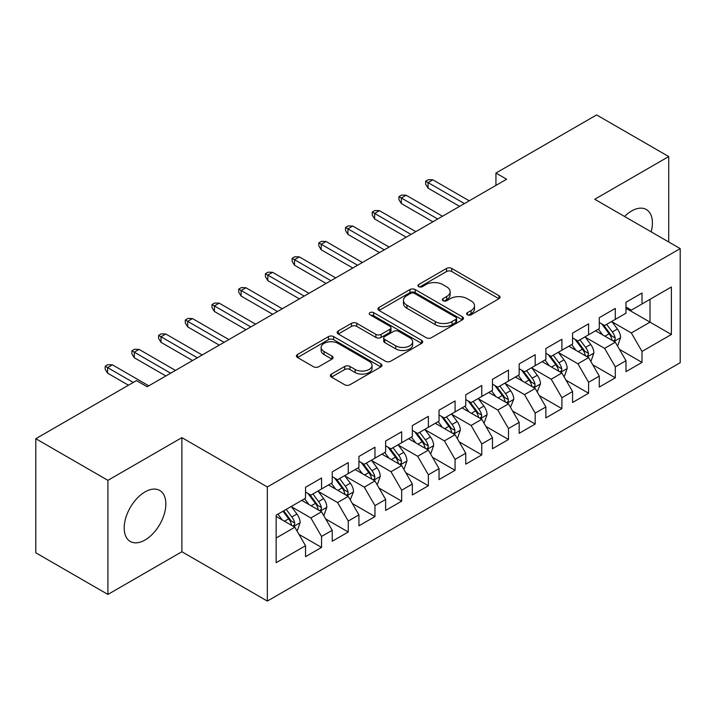 <?xml version="1.0" encoding="UTF-8"?>
<svg xmlns="http://www.w3.org/2000/svg" width="716" height="716" viewBox="0 0 716 716"><rect width="100%" height="100%" fill="white"/><g stroke="black" fill="none" stroke-linecap="round" stroke-linejoin="round"><path stroke-width="1.07" d="M467.432 314.798A2.595 1.495 0 0 0 471.101 314.798L498.954 298.715A3.705 2.139 0 0 0 500.037 297.203A3.705 2.139 0 0 0 498.954 295.69L451.769 268.446A3.705 2.139 0 0 0 446.524 268.446L418.681 284.529A2.595 1.495 0 0 0 417.92 285.586A2.595 1.495 0 0 0 418.681 286.651A2.595 1.495 0 0 0 422.351 286.651L425.948 284.565A11.859 6.847 0 0 1 442.73 284.565L446.659 286.839A11.859 6.847 0 0 1 450.131 291.68A11.859 6.847 0 0 1 446.659 296.522L443.052 298.599A2.595 1.495 0 0 0 442.291 299.664A2.595 1.495 0 0 0 443.052 300.72A2.595 1.495 0 0 0 446.721 300.72L450.328 298.644A11.859 6.847 0 0 1 467.109 298.644L471.038 300.908A11.859 6.847 0 0 1 474.511 305.75A11.859 6.847 0 0 1 471.038 310.592L467.432 312.677A2.595 1.495 0 0 0 466.671 313.733A2.595 1.495 0 0 0 467.432 314.798L467.432 312.677M145.026 540.016A29.454 17.005 120 0 0 164.268 514.052A29.454 17.005 120 0 0 159.757 490.451A29.454 17.005 120 0 0 145.026 491.91A29.454 17.005 120 0 0 125.783 517.865A29.454 17.005 120 0 0 130.294 541.475A29.454 17.005 120 0 0 145.026 540.016M651.193 231.859A29.454 17.005 120 0 0 646.324 209.528A29.454 17.005 120 0 0 631.593 210.987A29.454 17.005 120 0 0 624.549 216.474M331.454 374.083A3.705 2.139 0 0 0 330.371 375.596A3.705 2.139 0 0 0 331.454 377.108L344.691 384.752A3.705 2.139 0 0 0 349.936 384.752L380.867 366.896A3.705 2.139 0 0 0 381.95 365.384A3.705 2.139 0 0 0 380.867 363.871L333.683 336.627A3.705 2.139 0 0 0 328.438 336.627L297.507 354.483A3.705 2.139 0 0 0 296.424 355.995A3.705 2.139 0 0 0 297.507 357.508L313.501 366.744A3.705 2.139 0 0 0 318.736 366.744L331.973 359.101A3.705 2.139 0 0 0 333.065 357.588A3.705 2.139 0 0 0 331.973 356.076L324.044 351.493A9.917 5.728 0 0 1 321.144 347.448A9.917 5.728 0 0 1 327.266 342.159A9.917 5.728 0 0 1 338.068 343.403L369.134 361.329A9.917 5.728 0 0 1 372.043 365.384A9.917 5.728 0 0 1 365.921 370.673A9.917 5.728 0 0 1 355.109 369.429L349.936 366.44A3.705 2.139 0 0 0 344.691 366.44L331.454 374.083L331.454 377.108M107.901 480.347L107.901 594.441L181.882 551.732L181.882 437.637L107.901 480.347L35.8 438.711L136.479 380.59L147.165 386.756L506.615 179.224L495.937 173.057L495.937 185.39M181.882 437.637L267.337 486.97L680.2 248.604L680.2 362.708L267.337 601.073L267.337 486.97M668.717 241.981L668.717 156.562L594.745 199.272L680.2 248.604M668.717 156.562L596.616 114.927L495.937 173.057M426.217 337.684A3.705 2.139 0 0 0 431.453 337.684L462.384 319.828A3.705 2.139 0 0 0 463.476 318.316A3.705 2.139 0 0 0 462.384 316.803L415.199 289.559A3.705 2.139 0 0 0 409.964 289.559L379.033 307.415A3.705 2.139 0 0 0 377.941 308.927A3.705 2.139 0 0 0 379.033 310.449L426.217 337.684M371.022 315.353A2.595 1.495 0 0 1 373.654 315.72L373.654 312.641L421.626 340.333A3.705 2.139 0 0 1 422.709 341.845A3.705 2.139 0 0 1 421.626 343.358L390.694 361.222A3.705 2.139 0 0 1 385.45 361.222L338.265 333.978L338.265 330.953A3.705 2.139 0 0 0 337.182 332.466A3.705 2.139 0 0 0 338.265 333.978M338.265 330.953L351.502 323.31A3.705 2.139 0 0 1 356.747 323.31L375.882 334.354A3.705 2.139 0 0 0 381.127 334.354L389.907 329.288A3.705 2.139 0 0 0 390.99 327.776A3.705 2.139 0 0 0 389.907 326.263L369.984 314.763A2.595 1.495 0 0 1 369.223 313.697A2.595 1.495 0 0 1 370.825 312.31A2.595 1.495 0 0 1 373.654 312.641M625.99 308.274L650.021 322.155L650.021 299.333L671.384 287L642.01 303.96L642.01 293.014L625.99 302.259L625.99 313.214L615.304 319.381L615.304 308.426L599.283 317.68L599.283 328.626L588.597 334.793L588.597 323.847L572.576 333.101L572.576 344.047L561.899 350.214L561.899 339.268L545.869 348.513L545.869 359.468L535.192 365.634L535.192 354.689L519.163 363.934L519.163 374.88L508.485 381.046L508.485 370.1L492.465 379.355L492.465 390.301L481.778 396.467L481.778 385.521L465.758 394.776L465.758 405.721L455.072 411.888L455.072 400.942L439.051 410.187L439.051 421.133L428.365 427.309L428.365 416.354L412.344 425.608L412.344 436.554L401.667 442.721L401.667 431.775L385.638 441.029L385.638 451.975L374.96 458.142L374.96 447.196L358.931 456.441L358.931 467.396L348.253 473.562L348.253 462.608L332.233 471.862L332.233 482.808L321.547 488.974L321.547 478.028L305.526 487.283L305.526 498.229L276.152 515.189L276.152 562.678L305.526 545.717L294.84 527.218L276.152 516.424M671.384 287L671.384 334.488L642.01 351.449L631.333 332.949L611.965 321.77M619.447 349.363L642.01 362.394L642.01 351.449M642.01 362.394L625.99 371.649L625.99 360.703L615.304 366.869L604.626 348.361L585.258 337.182M592.741 364.784L615.304 377.815L615.304 366.869M615.304 377.815L599.283 387.061L599.283 376.115L588.597 382.281L577.919 363.782L558.561 352.603M566.034 380.205L588.597 393.227L588.597 382.281M588.597 393.227L572.576 402.481L572.576 391.536L561.899 397.702L551.213 379.203L531.854 368.024M539.327 395.617L561.899 408.648L561.899 397.702M561.899 408.648L545.869 417.902L545.869 406.957L535.192 413.123L524.506 394.614L505.147 383.436M512.62 411.038L535.192 424.069L535.192 413.123M535.192 424.069L519.163 433.314L519.163 422.368L508.485 428.535L497.799 410.035L478.44 398.857M485.922 426.459L508.485 439.49L508.485 428.535M508.485 439.49L492.465 448.735L492.465 437.789L481.778 443.956L471.101 425.456L451.733 414.278M459.216 441.879L481.778 454.902L481.778 443.956M481.778 454.902L465.758 464.156L465.758 453.21L455.072 459.377L444.394 440.877L425.027 429.698M432.509 457.291L455.072 470.322L455.072 459.377M455.072 470.322L439.051 479.577L439.051 468.622L428.365 474.798L417.688 456.289L398.329 445.11M405.802 472.712L428.365 485.743L428.365 474.798M428.365 485.743L412.344 494.989L412.344 484.043L401.667 490.209L390.981 471.71L371.622 460.531M379.095 488.133L401.667 501.155L401.667 490.209M401.667 501.155L385.638 510.41L385.638 499.464L374.96 505.63L364.274 487.131L344.915 475.952M352.388 503.545L374.96 516.576L374.96 505.63M374.96 516.576L358.931 525.83L358.931 514.885L348.253 521.051L337.567 502.543L318.208 491.364M325.69 518.966L348.253 531.997L348.253 521.051M348.253 531.997L332.233 541.242L332.233 530.296L321.547 536.463L310.869 517.963L291.502 506.785M298.984 534.387L321.547 547.409L321.547 536.463M321.547 547.409L305.526 556.663L305.526 545.717M305.526 492.062L310.869 495.141L321.547 488.974M276.152 538.011L294.84 527.218M332.233 476.641L337.567 479.729L348.253 473.562M310.869 517.963L321.547 511.797L301.785 500.386M332.233 530.296L321.547 511.797M358.931 461.22L364.274 464.308L374.96 458.142M337.567 502.543L348.253 496.376L328.492 484.965M358.931 514.885L348.253 496.376M385.638 445.808L390.981 448.887L401.667 442.721M364.274 487.131L374.96 480.964L355.199 469.553M385.638 499.464L374.96 480.964M412.344 430.388L417.688 433.475L428.365 427.309M390.981 471.71L401.667 465.543L381.897 454.132M412.344 484.043L401.667 465.543M439.051 414.967L444.394 418.055L455.072 411.888M417.688 456.289L428.365 450.122L408.603 438.711M439.051 468.622L428.365 450.122M465.758 399.555L471.101 402.634L481.778 396.467M444.394 440.877L455.072 434.702L435.31 423.299M465.758 453.21L455.072 434.702M492.465 384.134L497.799 387.222L508.485 381.046M471.101 425.456L481.778 419.29L462.017 407.878M492.465 437.789L481.778 419.29M519.163 368.713L524.506 371.801L535.192 365.634M497.799 410.035L508.485 403.869L488.724 392.457M519.163 422.368L508.485 403.869M545.869 353.301L551.213 356.38L561.899 350.214M524.506 394.614L535.192 388.448L515.43 377.046M545.869 406.957L535.192 388.448M572.576 337.88L577.919 340.959L588.597 334.793M551.213 379.203L561.899 373.036L542.137 361.625M572.576 391.536L561.899 373.036M599.283 322.46L604.626 325.547L615.304 319.381M577.919 363.782L588.597 357.615L568.835 346.204M599.283 376.115L588.597 357.615M625.99 307.039L631.333 310.126L642.01 303.96M604.626 348.361L615.304 342.194L595.542 330.783M625.99 360.703L615.304 342.194M35.8 438.711L35.8 552.806L107.901 594.441M181.882 551.732L267.337 601.073M631.333 332.949L650.021 322.155L671.384 334.488M468.47 315.165L471.038 313.68A11.859 6.847 0 0 0 474.511 308.838L474.511 305.75M450.131 291.68L450.131 294.759A11.859 6.847 0 0 1 446.659 299.601L444.09 301.087M498.909 298.742L451.769 271.534A3.705 2.139 0 0 0 446.524 271.534L419.71 287.009M462.339 319.855L415.199 292.647A3.705 2.139 0 0 0 409.964 292.647L379.077 310.476M455.832 319.372A2.595 1.495 0 0 0 456.593 318.316A2.595 1.495 0 0 0 455.832 317.26L414.421 293.345A2.595 1.495 0 0 0 410.751 293.345L406.948 295.538A11.859 6.847 0 0 0 403.475 300.38A11.859 6.847 0 0 0 406.948 305.222L435.256 321.565A11.859 6.847 0 0 0 452.038 321.565L455.832 319.372L455.832 322.46A2.595 1.495 0 0 0 456.593 321.395L456.593 318.316M403.475 300.38L403.475 303.468A11.859 6.847 0 0 0 406.948 308.31L406.948 305.222M455.832 322.46L452.038 324.652A11.859 6.847 0 0 1 435.256 324.652L406.948 308.31M338.319 334.005L351.502 326.389L351.502 323.31M390.99 327.776L390.99 330.855A3.705 2.139 0 0 1 389.907 332.367L381.127 337.442A3.705 2.139 0 0 1 375.882 337.442L356.747 326.389A3.705 2.139 0 0 0 351.502 326.389M373.654 315.72L421.581 343.394M395.742 345.819A9.917 5.728 0 0 0 406.545 347.063A9.917 5.728 0 0 0 412.667 341.774A9.917 5.728 0 0 0 409.767 337.728L398.821 331.41A3.705 2.139 0 0 0 393.576 331.41L384.796 336.475A3.705 2.139 0 0 0 383.713 337.988A3.705 2.139 0 0 0 384.796 339.5L395.742 345.819L395.742 348.907A9.917 5.728 0 0 0 406.545 350.142A9.917 5.728 0 0 0 412.667 344.852L412.667 341.774M383.713 337.988L383.713 341.076A3.705 2.139 0 0 0 384.796 342.588L384.796 339.5M395.742 348.907L384.796 342.588M372.043 365.384L372.043 368.463A9.917 5.728 0 0 1 365.921 373.752A9.917 5.728 0 0 1 355.109 372.517L349.936 369.528A3.705 2.139 0 0 0 344.691 369.528L331.499 377.135M321.144 347.448L321.144 350.527A9.917 5.728 0 0 0 324.044 354.581L324.044 351.493M331.929 359.128L324.044 354.581M380.814 366.923L333.683 339.706A3.705 2.139 0 0 0 328.438 339.706L297.561 357.544M617.282 345.622L617.926 345.246L620.593 337.54A10.006 5.782 -120 0 0 617.398 329.02L611.724 321.448M602.684 334.909L598.37 329.154M596.356 331.257L595.864 330.604M613.424 341.111L614.972 339.715L615.187 337.97A10.006 5.782 -120 0 0 612.323 331.947L606.649 324.375M603.409 324.849L610.417 334.202A5.102 2.945 60 0 1 611.348 335.75L615.187 337.97M601.655 323.829L609.119 333.799A10.006 5.782 60 0 1 611.983 339.814L612.189 340.395M464.424 203.586L428.052 182.589L428.052 188.138L425.644 184.281L425.644 181.202L428.052 182.589L432.858 179.814L469.231 200.811M428.052 188.138L459.609 206.36M425.644 181.202L428.311 179.653L432.858 179.814M590.575 361.034L591.219 360.667L593.886 352.961A10.006 5.782 -120 0 0 590.691 344.432L585.017 336.86M575.977 350.33L571.663 344.575M569.65 346.678L569.157 346.016M586.717 356.523L588.266 355.127L588.48 353.382A10.006 5.782 -120 0 0 585.616 347.367L579.942 339.796M576.711 340.261L583.719 349.614A5.102 2.945 60 0 1 584.641 351.162L588.48 353.382M574.948 339.25L582.412 349.211A10.006 5.782 60 0 1 585.276 355.234L585.482 355.816M563.868 376.455L564.512 376.088L567.179 368.373A10.006 5.782 -120 0 0 563.984 359.853L558.319 352.281M549.27 365.751L544.966 359.987M542.943 362.09L542.451 361.437M560.01 371.944L561.559 370.548L561.783 368.803A10.006 5.782 -120 0 0 558.91 362.779L553.244 355.208M550.004 355.682L557.012 365.035A5.102 2.945 60 0 1 557.934 366.583L561.783 368.803M548.241 354.662L555.706 364.632A10.006 5.782 60 0 1 558.578 370.655L558.775 371.228M437.718 219.006L401.345 198.001L401.345 203.559L398.937 199.701L398.937 196.614L401.345 198.001L406.151 195.226L442.524 216.232M401.345 203.559L432.911 221.781M398.937 196.614L401.613 195.074L406.151 195.226M411.011 234.418L374.638 213.422L374.638 218.971L372.231 215.122L372.231 212.034L374.638 213.422L379.444 210.647L415.817 231.644M374.638 218.971L406.205 237.202M372.231 212.034L374.907 210.495L379.444 210.647M537.17 391.876L540.473 383.794A10.006 5.782 -120 0 0 537.286 375.274L531.612 367.702M522.573 381.163L518.259 375.408M516.236 377.511L515.753 376.858M533.304 387.365L534.852 385.969L535.076 384.224A10.006 5.782 -120 0 0 532.212 378.2L526.537 370.628M523.298 371.103L530.305 380.456A5.102 2.945 60 0 1 531.227 382.004L535.076 384.224M521.534 370.082L529.008 380.053A10.006 5.782 60 0 1 531.872 386.067L532.069 386.649M510.463 407.297L513.775 399.215A10.006 5.782 -120 0 0 510.58 390.694L504.905 383.114M495.866 396.583L491.552 390.829M489.538 392.932L489.046 392.27M506.597 402.777L508.145 401.39L508.369 399.635A10.006 5.782 -120 0 0 505.505 393.621L499.831 386.049M496.591 386.515L503.599 395.876A5.102 2.945 60 0 1 504.529 397.425L508.369 399.635M494.828 385.503L502.301 395.474A10.006 5.782 60 0 1 505.165 401.488L505.362 402.07M384.304 249.839L347.931 228.843L347.931 234.392L345.533 230.534L345.533 227.455L347.931 228.843L352.737 226.068L389.11 247.065M347.931 234.392L379.498 252.614M345.533 227.455L348.2 225.916L352.737 226.068M357.597 265.26L321.224 244.263L321.224 249.812L318.826 245.955L318.826 242.876L321.224 244.263L326.031 241.48L362.403 262.486M321.224 249.812L352.791 268.035M318.826 242.876L321.493 241.328L326.031 241.48M483.756 422.709L484.401 422.342L487.068 414.627A10.006 5.782 -120 0 0 483.873 406.106L478.198 398.535M469.159 412.004L464.845 406.24M462.831 408.344L462.339 407.69M479.89 418.198L481.447 416.801L481.662 415.056A10.006 5.782 -120 0 0 478.798 409.042L473.124 401.461M469.884 401.936L476.892 411.288A5.102 2.945 60 0 1 477.823 412.837L481.662 415.056M468.13 400.924L475.594 410.886A10.006 5.782 60 0 1 478.458 416.909L478.664 417.491M330.89 280.681L294.518 259.675L294.518 265.224L292.119 261.376L292.119 258.288L294.518 259.675L299.333 256.901L335.697 277.897M294.518 265.224L326.084 283.455M292.119 258.288L294.786 256.749L299.333 256.901M457.05 438.129L457.694 437.762L460.361 430.048A10.006 5.782 -120 0 0 457.166 421.527L451.492 413.955M442.452 427.416L438.138 421.661M436.125 423.765L435.632 423.111M453.192 433.619L454.741 432.222L454.955 430.477A10.006 5.782 -120 0 0 452.091 424.454L446.417 416.882M443.177 417.356L450.185 426.709A5.102 2.945 60 0 1 451.116 428.257L454.955 430.477M441.423 416.336L448.887 426.306A10.006 5.782 60 0 1 451.751 432.33L451.957 432.903M304.193 296.093L267.82 275.096L267.82 280.645L265.412 276.788L265.412 273.709L267.82 275.096L272.626 272.322L308.999 293.318M267.82 280.645L299.377 298.867M265.412 273.709L268.079 272.17L272.626 272.322M430.343 453.55L430.987 453.174L433.654 445.468A10.006 5.782 -120 0 0 430.459 436.948L424.785 429.367M415.745 442.837L411.431 437.082M409.418 439.185L408.925 438.532M426.485 449.039L428.034 447.643L428.249 445.898A10.006 5.782 -120 0 0 425.385 439.875L419.71 432.303M416.479 432.777L423.487 442.13A5.102 2.945 60 0 1 424.409 443.678L428.249 445.898M414.716 431.757L422.18 441.727A10.006 5.782 60 0 1 425.044 447.742L425.25 448.323M277.486 311.514L241.113 290.517L241.113 296.066L238.705 292.209L238.705 289.13L241.113 290.517L245.919 287.743L282.292 308.739M241.113 296.066L272.68 314.288M238.705 289.13L241.381 287.581L245.919 287.743M403.636 468.962L404.28 468.595L406.948 460.889A10.006 5.782 -120 0 0 403.752 452.36L398.087 444.788M389.039 458.258L384.734 452.503M382.711 454.597L382.219 453.944M399.779 464.451L401.327 463.055L401.551 461.31A10.006 5.782 -120 0 0 398.678 455.295L393.012 447.724M389.772 448.189L396.78 457.542A5.102 2.945 60 0 1 397.702 459.09L401.551 461.31M388.009 447.178L395.474 457.139A10.006 5.782 60 0 1 398.338 463.163L398.543 463.744M250.779 326.935L214.406 305.929L214.406 311.487L211.999 307.629L211.999 304.542L214.406 305.929L219.212 303.154L255.585 324.16M214.406 311.487L245.973 329.709M211.999 304.542L214.675 303.002L219.212 303.154M376.938 484.383L377.574 484.016L380.241 476.301A10.006 5.782 -120 0 0 377.055 467.781L371.38 460.209M362.341 473.67L358.027 467.915M356.004 470.018L355.521 469.365M373.072 479.872L374.62 478.476L374.844 476.731A10.006 5.782 -120 0 0 371.98 470.707L366.306 463.136M363.066 463.61L370.074 472.963A5.102 2.945 60 0 1 370.995 474.511L374.844 476.731M361.303 462.59L368.776 472.56A10.006 5.782 60 0 1 371.64 478.583L371.837 479.156M224.072 342.346L187.699 321.35L187.699 326.899L185.301 323.05L185.301 319.963L187.699 321.35L192.506 318.575L228.878 339.572M187.699 326.899L219.266 345.121M185.301 319.963L187.968 318.423L192.506 318.575M350.231 499.804L353.543 491.722A10.006 5.782 -120 0 0 350.348 483.202L344.673 475.63M335.634 489.091L331.32 483.336M329.306 485.439L328.814 484.786M346.365 495.293L347.913 493.897L348.137 492.152A10.006 5.782 -120 0 0 345.273 486.128L339.599 478.557M336.359 479.031L343.367 488.384A5.102 2.945 60 0 1 344.298 489.932L348.137 492.152M334.596 478.011L342.069 487.981A10.006 5.782 60 0 1 344.933 493.995L345.13 494.577M197.365 357.767L160.993 336.771L160.993 342.32L158.594 338.462L158.594 335.383L160.993 336.771L165.799 333.996L202.172 354.993M160.993 342.32L192.559 360.542M158.594 335.383L161.261 333.835L165.799 333.996M323.525 515.216L324.16 514.849L326.836 507.143A10.006 5.782 -120 0 0 323.641 498.613L317.967 491.042M308.927 504.512L304.613 498.757M302.6 500.86L302.107 500.198M319.658 510.705L321.215 509.309L321.43 507.563A10.006 5.782 -120 0 0 318.566 501.549L312.892 493.977M309.652 494.443L316.66 503.796A5.102 2.945 60 0 1 317.591 505.344L321.43 507.563M307.898 493.431L315.362 503.393A10.006 5.782 60 0 1 318.226 509.416L318.432 509.998M170.659 373.188L134.286 352.183L134.286 357.74L131.887 353.883L131.887 350.795L134.286 352.183L139.092 349.408L175.465 370.414M134.286 357.74L165.852 375.963M131.887 350.795L134.554 349.256L139.092 349.408M296.818 530.637L297.462 530.27L300.129 522.555A10.006 5.782 -120 0 0 296.934 514.034L291.26 506.463M282.22 519.932L277.906 514.169M292.951 526.126L294.509 524.73L294.724 522.984A10.006 5.782 -120 0 0 291.86 516.961L286.185 509.389M283.679 510.839L289.953 519.216A5.102 2.945 60 0 1 290.884 520.765L294.724 522.984M282.981 511.242L288.655 518.814A10.006 5.782 60 0 1 291.519 524.837L291.725 525.419M133.274 382.434L107.588 367.603L107.588 373.152L105.18 369.304L105.18 366.216L107.588 367.603L112.394 364.829L148.767 385.826M107.588 373.152L128.468 385.217M105.18 366.216L107.847 364.677L112.394 364.829M471.038 313.68L471.038 310.592M443.052 300.72L443.052 298.599M446.659 299.601L446.659 296.522M418.681 286.651L418.681 284.529M446.524 271.534L446.524 268.446M451.769 271.534L451.769 268.446M498.954 298.715L498.954 295.69M379.033 310.449L379.033 307.415M409.964 292.647L409.964 289.559M415.199 292.647L415.199 289.559M462.384 319.828L462.384 316.803M435.256 324.652L435.256 321.565M452.038 324.652L452.038 321.565M356.747 326.389L356.747 323.31M375.882 337.442L375.882 334.354M381.127 337.442L381.127 334.354M389.907 332.367L389.907 329.288M421.626 343.358L421.626 340.333M344.691 369.528L344.691 366.44M349.936 369.528L349.936 366.44M355.109 372.517L355.109 369.429M331.973 359.101L331.973 356.076M297.507 357.508L297.507 354.483M328.438 339.706L328.438 336.627M333.683 339.706L333.683 336.627M380.867 366.896L380.867 363.871M614.051 341.469L620.53 337.737M612.323 331.947L617.398 329.02M604.939 336.207L609.119 333.799M587.344 356.89L593.824 353.149M585.616 347.367L590.691 344.432M578.233 351.628L582.412 349.211M560.637 372.311L567.117 368.57M558.91 362.779L563.984 359.853M551.526 367.048L555.706 364.632M533.939 387.723L540.41 383.991M532.212 378.2L537.286 375.274M524.819 382.469L529.008 380.053M507.232 403.144L513.703 399.403M505.505 393.621L510.58 390.694M498.121 397.881L502.301 395.474M480.525 418.565L486.996 414.824M478.798 409.042L483.873 406.106M471.414 413.302L475.594 410.886M453.819 433.986L460.298 430.244M452.091 424.454L457.166 421.527M444.708 428.723L448.887 426.306M427.112 449.397L433.592 445.656M425.385 439.875L430.459 436.948M418.001 444.135L422.18 441.727M400.405 464.818L406.885 461.077M398.678 455.295L403.752 452.36M391.294 459.556L395.474 457.139M373.707 480.239L380.178 476.498M371.98 470.707L377.055 467.781M364.587 474.977L368.776 472.56M347 495.651L353.471 491.919M345.273 486.128L350.348 483.202M337.889 490.397L342.069 487.981M320.294 511.072L326.765 507.331M318.566 501.549L323.641 498.613M311.183 505.809L315.362 503.393M293.587 526.493L300.067 522.752M291.86 516.961L296.934 514.034M284.476 521.23L288.655 518.814"/></g></svg>
